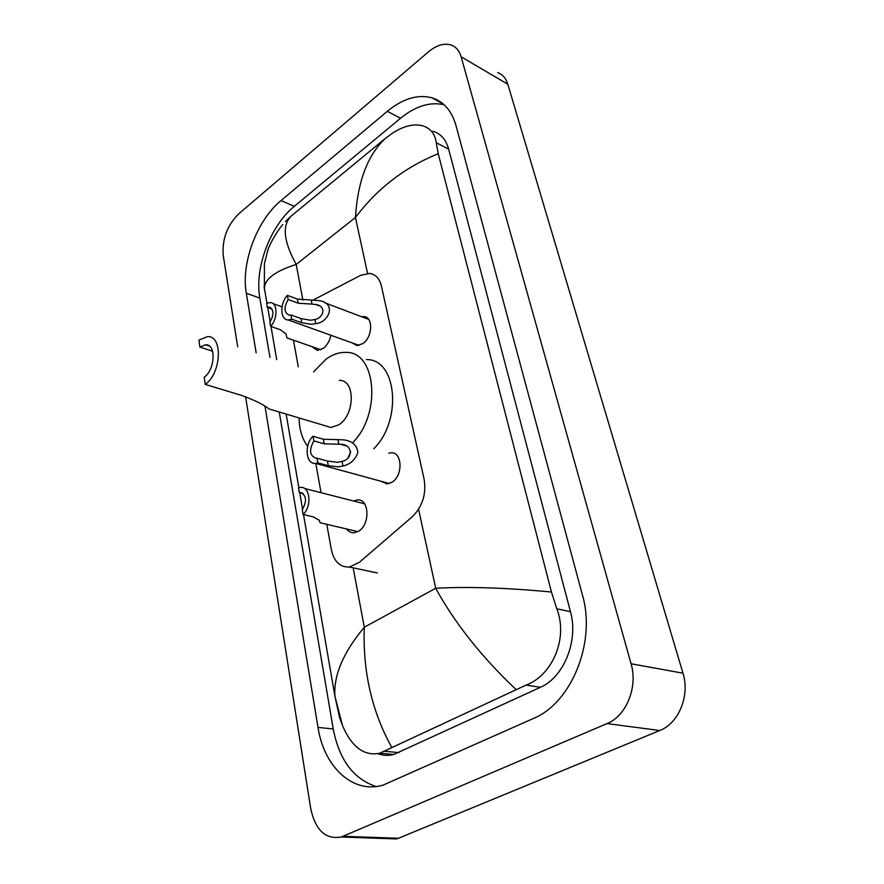 <?xml version="1.0" encoding="UTF-8"?>
<svg xmlns="http://www.w3.org/2000/svg" width="884" height="884" viewBox="0 0 884 884"><rect width="100%" height="100%" fill="white"/><g stroke="black" fill="none" stroke-linecap="round" stroke-linejoin="round"><path stroke-width="1.33" d="M388.739 453.172L390.971 452.807C402.485 451.669 403.237 476.023 391.767 482.355L387.093 483.913L380.794 481.194M361.589 316.715L363.821 316.56C373.379 316.671 372.705 337.268 362.838 343.633L356.937 345.578L351.998 342.837M353.523 500.996L357.213 499.935C369.39 498.244 370.495 524.831 358.374 531.317L354.175 532.765C351.125 532.964 348.616 531.715 346.638 528.997M330.936 335.279C329.666 341.003 327.091 345.379 323.212 348.406L317.356 350.407L311.732 346.528M326.782 524.311L331.378 549.726C334.03 561.594 340.02 567.362 349.357 567.042L359.457 562.257L412.231 516.786C422.464 506.642 426.431 494.156 424.143 479.327L381.424 286.04C379.567 278.582 375.678 274.372 369.755 273.421L360.683 275.311L313.256 299.985M293.466 340.196L298.284 366.805M315.765 463.426L321.058 492.708M497.692 72.576C502.587 74.422 505.957 78.311 507.814 84.234L682.978 673.199C690.117 695.465 678.801 723.311 659.784 730.515L398.408 838.275L396.573 838.938L384.043 838.496M237.674 346.727L223.243 255.52C221.972 239.31 227.155 225.387 238.813 213.762L428.475 51.836C436.552 45.15 444.111 42.885 451.16 45.029C456.022 46.819 459.349 50.742 461.128 56.797L631.066 663.762C638.082 686.923 626.347 715.996 607.043 723.587L341.268 837.004C325.621 839.723 315.444 830.286 310.748 808.694L245.586 396.739M264.99 406.32L318.019 727.399C323.887 766.627 352.738 794.34 383.092 785.114L533.439 718.46C571.694 702.913 596.236 641.773 582.468 595.186L456.011 125.594C451.735 110.787 443.735 101.516 432 97.815C417.679 94.124 402.784 98.632 387.325 111.329L281.002 200.591C256.879 220.315 240.912 263.134 246.304 293.179L256.161 352.849M279.245 412.021L333.246 728.991C339.158 759.776 353.445 778.959 376.109 786.528M444.133 104.754C430.066 101.594 415.535 106.08 400.562 118.246L294.317 206.337C270.195 225.818 254.327 268.272 259.852 298.14L269.952 357.412M377.877 753.698C383.004 755.577 388.297 755.842 393.745 754.483L540.411 687.299C563.926 677.288 578.677 640.359 570.467 611.706L448.652 149.142C445.934 139.517 440.707 133.561 432.961 131.263M438.232 153.739C404.905 167.187 377.313 188.436 355.445 217.497C357.7 181.364 367.667 154.998 385.369 138.401L392.982 132.854C403.745 125.97 413.579 123.605 422.486 125.76C430.464 128.191 435.05 133.838 436.232 142.7L438.232 153.739L551.439 592.026L556.798 608.789C568.445 638.171 552.29 675.498 526.013 685.111L379.777 753.212C364.274 756.372 351.854 747.201 342.528 725.676L339.522 717.333L334.914 696.194C333.5 675.376 343.301 652.392 364.296 627.22C362.683 671.354 371.832 711.41 391.756 747.389M264.427 289.013L264.095 286.25M385.369 138.401L291.123 216.127C281.908 225.354 283.598 241.465 296.195 264.449C275.178 271.101 264.581 279.09 264.404 288.394L264.747 291.013M285.41 221.519L291.123 216.127M515.947 689.421C481.614 656.956 454.873 623.242 435.702 588.269C467.923 586.501 506.51 587.75 551.439 592.026M270.581 326.307L269.885 322.24C274.206 314.516 273.907 309.466 268.99 307.079L267.3 307.323L266.614 303.322L270.139 302.538C277.687 302.472 278.04 318.815 270.581 326.307L280.372 329.743L286.018 333.964L286.98 337.942L286.062 334.03M267.3 307.323L271.963 309.013M303.09 514.466L302.273 509.759C307.245 500.598 306.439 494.819 299.875 492.421L299.289 492.51L298.494 487.88L300.472 487.449C310.096 485.946 312.174 506.466 303.09 514.466L313.4 516.93L319.268 520.322L320.052 522.72L319.367 520.455M299.289 492.51L303.068 493.46M312.008 304.107L298.14 303.201L288.173 299.499C283.654 307.533 284.018 312.77 289.256 315.201L290.98 314.947L291.742 319.157L301.764 322.759L311.356 324.306L315.743 323.643C329.102 322.417 336.727 303.101 319.135 300.659L311.223 300.019L312.008 304.107L315.908 304.549C326.638 305.886 323.765 317.886 314.947 319.489L315.743 323.643M290.98 314.947L300.991 318.572L310.593 320.262L314.947 319.489M291.742 319.157L288.184 319.942C280.095 320.074 279.631 303.234 287.411 295.355L297.378 299.079L311.223 300.019M287.411 295.355L288.173 299.499M338.782 444.199L324.24 443.867L313.875 440.884C308.836 450.055 309.61 455.857 316.196 458.288L317.013 458.166L317.864 462.873L328.296 465.735L338.34 466.829L342.959 466.045C350.373 464.233 355.346 459.724 357.876 452.52C357.003 445.072 352.141 440.851 343.301 439.834L337.909 439.624L338.782 444.199L340.915 444.354C353.213 444.343 352.882 459.315 342.075 461.393L342.959 466.045M317.013 458.166L327.434 461.05L337.478 462.31L342.075 461.393M317.864 462.873L315.61 463.382C305.776 464.664 303.963 444.553 313.024 436.254L323.389 439.26L337.909 439.624M313.024 436.254L313.875 440.884M350.738 451.912L348.02 457.779M205.243 384.407C221.597 373.17 223.055 335.102 207.342 336.671L198.9 340.108L199.906 347.092L205.563 344.782C216.282 343.688 215.309 369.534 204.215 377.214L205.243 384.407L240.813 395.17C253.918 399.822 263.377 404.43 269.189 409.005L272.813 410.088M199.906 347.092L212.602 351.202M324.958 425.69L330.981 427.491L338.793 424.795C355.18 414.872 355.434 379.512 339.346 380.407M307.643 446.287C302.162 439.028 299.3 429.58 299.068 417.944M313.599 371.877L326.13 359.07C332.693 354.385 339.29 352.152 345.909 352.396C376.12 351.235 381.8 413.69 352.76 442.608M366.473 359.611C396.739 358.639 402.728 420.364 373.777 448.774M367.534 273.333L355.445 217.497L296.195 264.449L302.903 300.173M418.596 509.261L435.702 588.269L364.296 627.22L353.158 567.848M343.114 836.319L398.408 838.275M607.043 723.587L659.784 730.515M631.066 663.762L682.978 673.199M461.128 56.797L507.814 84.234M333.246 728.991L318.019 727.399M259.852 298.14L246.304 293.179M294.317 206.337L281.002 200.591M400.562 118.246L387.325 111.329M448.652 149.142L436.232 142.7M570.467 611.706L556.798 608.789M540.411 687.299L526.013 685.111M398.971 752.615L384.264 751.245M300.991 318.572L301.764 322.759M297.378 299.079L298.14 303.201M327.434 461.05L328.296 465.735M323.389 439.26L324.24 443.867M377.313 572.954L349.357 567.042M341.268 837.004L396.573 838.938M443.26 103.98L432 97.815M393.745 754.483L379.777 753.201M282.781 224.613C275.454 233.044 269.056 245.896 267.918 249.929L264.393 263.797L264.404 288.394L266.957 303.168M267.708 307.477L270.195 321.842M270.99 326.45L276.725 359.666M286.14 414.077L298.88 487.758M299.72 492.609L302.604 509.35M303.51 514.565L334.914 696.194L342.528 725.676M272.869 303.532L281.996 306.87M286.98 337.942L320.925 349.721M270.824 307.743L268.99 307.079M304.538 488.487L364.606 503.825M320.052 522.72L357.81 531.627M302.593 493.106L299.875 492.421M319.754 305.986L315.908 304.549M288.184 319.942L359.125 345.39M324.859 302.825L368.65 319.378M346.23 445.89L340.915 444.354M315.61 463.382L389.28 483.515M205.563 344.782L209.353 346.02M269.189 409.005L330.981 427.491"/></g></svg>
